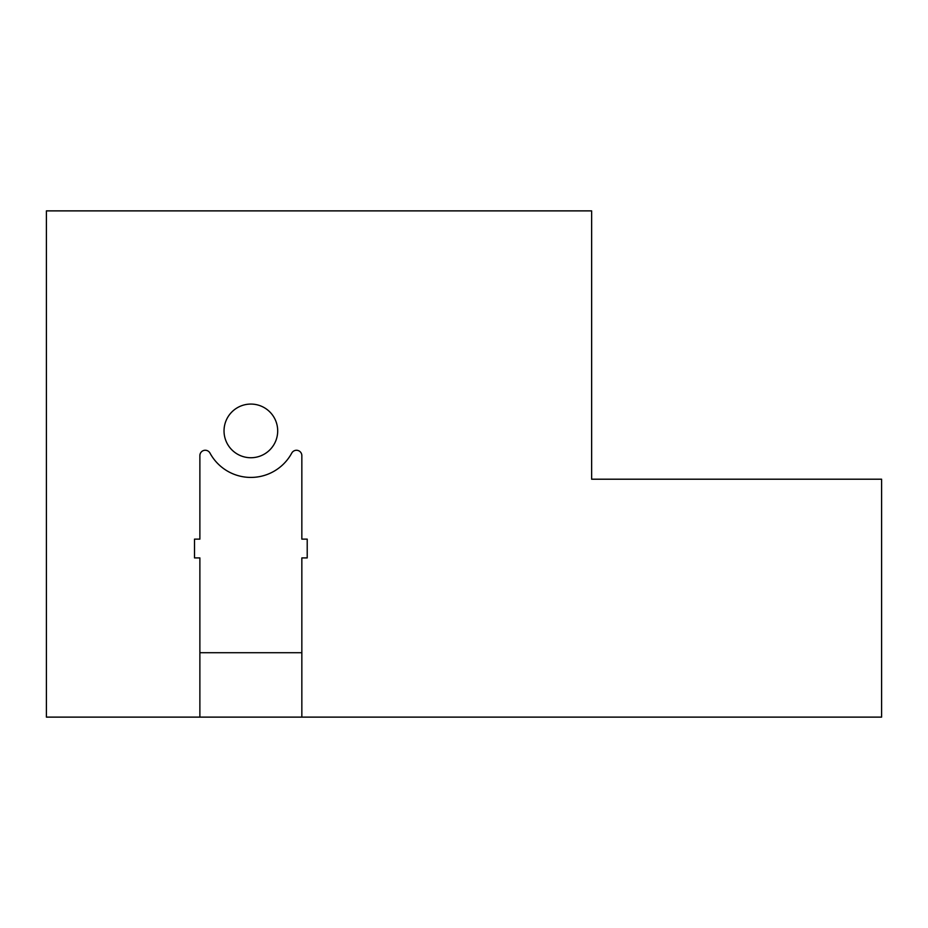<?xml version="1.0" encoding="UTF-8"?>
<svg xmlns="http://www.w3.org/2000/svg" width="928" height="928" viewBox="0 0 928 928"><rect width="100%" height="100%" fill="white"/><g stroke="black" fill="none" stroke-linecap="round" stroke-linejoin="round"><path stroke-width="1.39" d="M199.88 717.124L46.4 717.124L46.4 210.876L591.635 210.876L591.635 479.208L881.6 479.208L881.6 717.124L199.88 717.124L199.88 557.914L194.509 557.914L194.509 539.133L199.88 539.133L199.88 455.613A5.371 5.371 0 0 1 209.972 453.061A46.504 46.504 0 0 0 291.763 453.061A5.371 5.371 0 0 1 301.844 455.613L301.844 539.133L307.214 539.133L307.214 557.914L301.844 557.914L301.844 717.124M277.692 430.905A26.831 26.831 0 0 0 250.862 404.074A26.831 26.831 0 0 0 224.031 430.905A26.831 26.831 0 0 0 250.862 457.736A26.831 26.831 0 0 0 277.692 430.905M199.88 652.72L301.844 652.72"/></g></svg>
